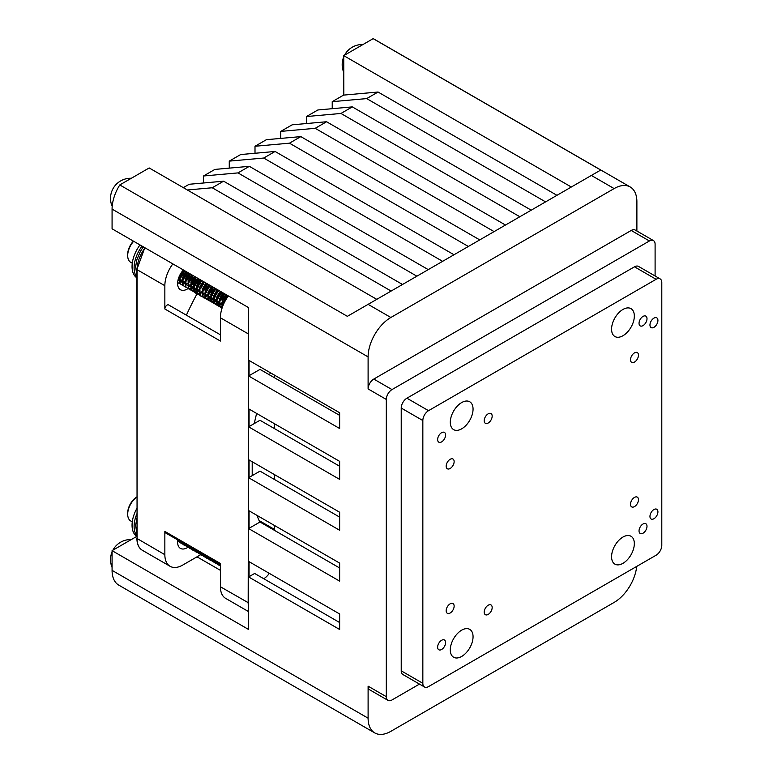 <?xml version="1.0" encoding="UTF-8"?>
<svg xmlns="http://www.w3.org/2000/svg" width="773" height="773" viewBox="0 0 773 773"><rect width="100%" height="100%" fill="white"/><g stroke="black" fill="none" stroke-linecap="round" stroke-linejoin="round"><path stroke-width="1.16" d="M220.402 334.806L168.669 304.949A3.169 1.826 120 0 0 166.234 305.799A3.169 1.826 120 0 0 164.852 308.987L164.852 285.701A25.345 14.629 -60 0 1 172.833 263.883M274.367 529.35L259.09 520.529M274.367 528.761A175.49 101.321 120 0 1 272.792 528.288L274.367 529.196M252.201 461.752L252.201 475.637M256.994 515.388A189.114 109.186 120 0 0 259.805 522.113M270.386 372.76A189.114 109.186 120 0 0 269.506 374.876M256.646 413.439A189.114 109.186 120 0 0 254.269 423.565M201.521 554.212L200.835 554.608M200.738 554.666L182.766 565.044A25.345 14.629 -60 0 1 170.099 566.3A25.345 14.629 -60 0 1 164.852 554.695L164.852 531.418A3.169 1.826 120 0 0 165.499 532.868L220.402 564.561M164.852 531.418L220.402 563.488L220.402 586.765A25.345 14.629 120 0 0 225.648 598.37L248.616 611.636M228.383 295.953A25.345 14.629 120 0 0 220.402 317.78L220.402 341.057L164.852 308.987M188.477 546.907A13.624 7.865 -60 0 1 187.936 547.284M187.868 547.332A13.624 7.865 -60 0 1 187.25 547.709A13.624 7.865 -60 0 1 180.438 548.386A13.624 7.865 -60 0 1 177.79 539.96M197.096 293.711A195.762 113.022 120 0 0 186.399 315.181M196.071 277.304A13.624 7.865 -60 0 1 195.859 277.971M193.53 282.754A13.624 7.865 -60 0 1 191.115 285.894M187.945 288.638A13.624 7.865 -60 0 1 187.25 289.063A13.624 7.865 -60 0 1 180.438 289.74A13.624 7.865 -60 0 1 183.394 269.98M136.889 508.383A25.103 14.494 120 0 0 136.889 536.491M136.889 513.784A25.103 14.494 120 0 0 136.889 535.815M133.661 241.263A14.726 8.503 120 0 0 127.69 255.583L127.69 254.385A13.247 7.653 -60 0 1 133.41 241.118M127.69 255.583A14.726 8.503 120 0 0 130.743 262.327L132.28 263.216M222.315 307.354L222.605 300.774L226.392 294.803M221.996 308.321L220.063 306.862L219.764 299.132L223.542 293.16M222.653 306.417L222.102 306.62M221.822 306.697L220.063 306.862M219.832 306.833L217.213 305.219L216.923 297.489L220.701 291.518M227.33 295.344L227.011 296.474M223.919 301.76L222.324 303.267M221.571 303.828L220.556 304.436M220.469 304.475L219.252 304.977M218.972 305.055L217.213 305.219M216.991 305.19L214.372 303.576L214.073 295.846L217.86 289.875M224.479 293.701L224.16 294.832M221.068 300.117L219.484 301.625M218.72 302.185L217.706 302.794M217.628 302.832L216.411 303.335M216.131 303.412L214.372 303.576M214.15 303.547L211.531 301.934L211.232 294.204L215.01 288.232M221.638 292.059L221.32 293.189M218.228 298.475L216.643 299.982M215.88 300.542L214.865 301.151M214.778 301.19L213.57 301.692M213.28 301.77L211.522 301.934M211.3 301.905L208.681 300.291L208.381 292.561L212.169 286.59M218.788 290.416L218.479 291.547M215.377 296.832L213.792 298.339M213.029 298.9L212.015 299.509M211.937 299.547L210.72 300.05M210.44 300.127L208.681 300.291M208.459 300.262L205.84 298.649L205.541 290.919L209.319 284.947M215.947 288.773L215.628 289.904M212.536 295.189L210.952 296.697M210.188 297.257L209.174 297.866M209.087 297.905L207.879 298.407M207.599 298.484L205.84 298.649M205.608 298.62L202.99 297.006L202.7 289.276L206.478 283.305M213.106 287.131L212.788 288.261M209.696 293.547L208.101 295.054M207.348 295.615L206.333 296.223M206.246 296.262L205.029 296.764M204.748 296.842L202.99 297.006M202.768 296.977L200.149 295.363L199.849 287.633L203.637 281.662M210.256 285.488L209.937 286.619M206.845 291.904L205.26 293.411M204.497 293.972L203.483 294.581M199.927 295.334L197.308 293.721L197.009 285.991L200.787 280.019M207.415 283.846L207.096 284.976M204.004 290.262L202.42 291.769M201.656 292.329L200.642 292.938M200.555 292.977L199.347 293.479M199.057 293.556L197.299 293.721M197.076 293.692L194.458 292.078L194.158 284.348L197.946 278.377M194.236 292.049L191.617 290.445L191.318 282.705L195.096 276.734M201.724 280.56L201.405 281.691M198.313 286.986L196.728 288.484M195.965 289.044L194.951 289.653M194.864 289.701L193.656 290.194M193.376 290.271L191.607 290.435M191.385 290.406L188.767 288.802L188.477 281.063L192.255 275.091M198.874 278.918L198.564 280.048M195.472 285.343L193.878 286.841M193.124 287.401L192.11 288.01M192.023 288.058L190.805 288.551M190.525 288.629L188.767 288.793M188.544 288.764L185.926 287.16L185.626 279.42L189.414 273.449M185.704 287.121L183.085 285.517L182.786 277.787L186.564 271.806M182.853 285.479L180.235 283.875L179.935 276.145L183.723 270.164M190.342 273.99L190.032 275.13M186.931 280.415L185.346 281.913M184.583 282.474L183.568 283.082M180.012 283.846L177.645 282.56M187.501 272.347L187.182 273.487M184.09 278.773L182.505 280.27M181.742 280.831L180.727 281.44M184.65 270.705L184.341 271.845M181.249 277.13L179.655 278.628M178.901 279.188L178.119 279.671M184.119 270.395L183.172 273.884L179.655 277.884M178.998 278.261L178.447 278.512M178.882 280.377L178.032 280.01M186.969 272.038L186.022 275.526L182.496 279.526M181.848 279.903L180.07 280.454M179.829 280.473L179.23 280.444M181.732 282.019L180.08 280.889L179.326 278.686M179.5 276.183L179.732 275.323M189.81 273.681L188.863 277.169L185.346 281.169M184.689 281.546L182.921 282.097M184.573 283.662L182.93 282.531L182.167 280.328M182.341 277.826L185.385 272.454M192.651 275.323L191.714 278.811L188.187 282.812M187.539 283.189L185.762 283.739M187.414 285.305L185.771 284.174L185.018 281.971M185.191 279.468L188.226 274.096M195.501 276.966L194.554 280.454L191.028 284.454M190.38 284.831L188.612 285.382M190.264 286.947L188.622 285.817L187.858 283.614M188.032 281.111L191.076 275.739M198.342 278.609L197.395 282.097L193.878 286.097M193.221 286.474L191.453 287.025M193.105 288.59L191.462 287.459L190.699 285.256M190.873 282.754L193.917 277.381M201.193 280.251L200.246 283.739L196.719 287.74M196.071 288.116L194.303 288.667M195.956 290.233L194.303 289.102L193.55 286.899M193.723 284.396L196.757 279.024M198.912 289.749L197.144 290.31M196.893 290.329L196.303 290.3M196.922 286.242L197.511 290.948L198.419 291.779L197.154 290.745L196.39 288.542M196.564 286.039L199.608 280.667M199.415 287.682L202.449 282.309M204.603 293.035L202.835 293.595M202.584 293.614L201.995 293.585M203.753 294.861L202.082 291.827M202.255 289.324L205.299 283.952M207.444 294.677L205.676 295.238M205.425 295.247L204.835 295.228M206.594 296.503L204.922 293.469M205.106 290.967L208.14 285.595M210.295 296.32L208.526 296.88M208.275 296.89L207.676 296.871M207.947 292.609L210.981 287.237M213.135 297.963L211.367 298.523M211.116 298.533L210.527 298.513M210.787 294.252L213.831 288.88M221.107 291.75L220.16 295.228L216.633 299.238M215.986 299.605L214.208 300.166M213.638 295.895L216.672 290.513M223.948 293.392L223.001 296.871L219.474 300.881M218.827 301.248L217.058 301.808M218.711 303.374L217.976 303.074M216.479 297.537L219.522 292.155M221.667 302.89L219.899 303.451M219.648 303.46L219.059 303.441M221.551 305.016L220.817 304.717M219.329 299.18L222.363 293.798M222.498 305.103L221.899 305.084M222.17 300.823L225.204 295.441M222.614 305.316L221.909 305.219M227.146 295.238L226.199 298.726L222.315 302.939M221.619 303.287L220.005 303.673M219.774 303.673L219.271 303.615M224.305 293.595L223.358 297.083L219.474 301.296M218.769 301.644L217.165 302.03M215.483 301.634L214.575 300.803L213.995 296.098M215.928 300.001L214.314 300.388M212.643 299.992L211.734 299.161L211.145 294.455M213.087 298.359L211.473 298.745M211.232 298.745L210.729 298.687M209.792 298.349L208.884 297.518L208.304 292.812M210.237 296.716L208.633 297.103M208.391 297.103L207.889 297.054M212.923 287.025L211.976 290.513L208.092 294.735M207.396 295.073L205.782 295.46M205.541 295.46L205.048 295.412M204.101 295.064L203.193 294.233L202.613 289.527M207.232 283.739L206.285 287.227L202.4 291.45M199.965 280.87L200.98 280.135M195.956 290.329L194.661 289.305L194.081 284.599M197.115 279.227L198.139 278.493M193.115 288.687L191.82 287.662L191.231 282.957M198.7 278.811L197.753 282.3L193.868 286.522M193.173 286.87L191.559 287.247M190.264 287.044L188.97 286.02L188.39 281.314M191.424 275.942L192.448 275.207M195.859 277.169L194.912 280.657L191.028 284.879M187.424 285.401L186.129 284.377L185.539 279.671M188.583 274.299L189.598 273.565M193.008 275.536L192.062 279.014L188.177 283.237M187.481 283.585L185.868 283.962M184.583 283.759L183.288 282.734L182.699 278.029M185.742 272.656L186.757 271.922M190.168 273.893L189.221 277.372L185.336 281.594M184.641 281.942L183.027 282.319M182.786 282.319L182.08 282.222M181.732 282.116L180.438 281.092L179.858 276.386M182.892 271.014L183.916 270.279M187.317 272.251L186.38 275.729L182.496 279.952M181.79 280.299L180.186 280.676M179.945 280.676L179.239 280.58M178.892 280.473L178.051 279.961M184.476 270.608L183.53 274.086L179.645 278.309M178.95 278.657L178.341 278.869M183.984 271.632L180.892 276.918M178.94 278.705L178.244 279.179M186.824 273.275L183.732 278.56M179.877 283.662L177.635 282.715M189.675 274.917L186.583 280.203M182.718 285.305L179.877 283.662L179.587 275.932L180.148 274.531M192.516 276.56L189.424 281.845M185.568 286.947L182.728 285.305L182.428 277.575L186.206 271.603M195.366 278.203L192.264 283.488M188.409 288.59L185.568 286.947L185.269 279.217L189.056 273.246M198.207 279.845L195.115 285.131M189.82 289.827L188.419 288.59L188.119 280.86L191.897 274.888M201.048 281.488L197.956 286.773M196.013 288.561L194.719 289.382M194.593 289.45L193.588 289.894M193.298 289.991L191.491 290.242M194.1 291.875L191.26 290.233L190.96 282.503L194.748 276.531M203.898 283.131L200.806 288.416M198.854 290.204L197.559 291.025M197.444 291.092L196.439 291.527M196.139 291.634L194.332 291.885M195.511 293.112L194.1 291.875L193.81 284.145L197.588 278.174M206.739 284.773L203.647 290.059M201.695 291.836L200.41 292.667M198.352 294.755L196.951 293.518L196.651 285.788L200.429 279.816M209.589 286.416L206.488 291.701M201.202 296.397L199.792 295.16L199.492 287.43L203.28 281.459M212.43 288.058L209.338 293.344M204.043 298.04L202.642 296.803L202.342 289.073L206.12 283.102M215.271 289.701L212.179 294.986M210.237 296.764L208.942 297.595M208.816 297.663L207.811 298.098M207.522 298.194L205.715 298.455M208.323 300.088L205.483 298.446L205.183 290.716L208.971 284.744M218.121 291.344L215.029 296.629M213.077 298.407L211.783 299.238M211.667 299.306L210.662 299.74M210.362 299.837L208.555 300.098M211.174 301.731L208.323 300.088L208.034 292.358L211.812 286.387M220.962 292.986L217.87 298.272M215.918 300.05L214.633 300.881M214.508 300.948L213.503 301.383M213.213 301.48L211.396 301.741M214.015 303.374L211.174 301.731L210.874 294.001L214.652 288.029M223.812 294.629L220.711 299.914M218.769 301.692L217.474 302.523M217.348 302.591L216.343 303.026M216.054 303.122L214.247 303.383M216.855 305.016L214.015 303.374L213.715 295.644L217.503 289.672M226.653 296.272L223.561 301.557M221.609 303.335L220.324 304.166M220.199 304.233L219.194 304.668M218.904 304.765L217.087 305.026M219.706 306.659L216.865 305.016L216.566 297.286L220.344 291.315M222.827 305.982L222.035 306.311M221.745 306.408L219.938 306.668M222.025 308.214L219.706 306.659L219.406 298.929L223.194 292.957M222.199 307.702L222.257 300.571L226.035 294.6M136.889 496.981A14.726 8.503 120 0 0 127.69 514.229L127.69 513.03A13.247 7.653 -60 0 1 136.889 496.904M127.69 514.229A14.726 8.503 120 0 0 127.816 515.987A14.726 8.503 120 0 0 130.743 520.973L132.28 521.862M220.402 565.652L219.735 564.174M220.228 565.701L218.324 564.879L216.884 562.531M217.387 564.058L215.483 563.237L214.044 560.889M216.469 562.29L214.768 562.444M214.536 562.415L212.633 561.594L211.203 559.246M213.628 560.647L211.918 560.802M211.696 560.773L209.792 559.952L208.352 557.604M210.778 559.005L209.077 559.159M208.855 559.13L206.942 558.309L205.512 555.961M207.937 557.362L206.227 557.517M206.005 557.488L204.101 556.666L202.661 554.318M205.096 555.719L203.386 555.874M203.164 555.855L201.26 555.024L199.821 552.676M200.313 554.212L198.41 553.381L196.98 551.033M199.405 552.444L197.695 552.589M197.473 552.569L195.569 551.738L194.129 549.39M194.632 550.927L192.719 550.096L191.289 547.748M193.714 549.159L192.004 549.303M191.781 549.284L189.878 548.453L188.438 546.105M190.873 547.516L189.163 547.661M188.941 547.642L187.037 546.811L185.597 544.472M188.023 545.873L186.312 546.018M186.09 545.999L184.187 545.168L182.747 542.83M185.182 544.231L183.472 544.376M183.249 544.356L181.346 543.525L179.906 541.187M182.331 542.588L180.631 542.733M180.409 542.714L177.674 540.926L179.133 540.733M179.491 540.945L177.78 541.09M181.984 542.375L180.505 542.54M180.273 542.53L177.655 541.187M184.824 544.018L183.346 544.182M183.114 544.173L180.988 543.322L179.549 540.974M187.665 545.661L186.187 545.825M185.964 545.815L183.829 544.965L182.399 542.617M190.516 547.303L189.037 547.468M188.805 547.458L186.679 546.608L185.24 544.26M193.356 548.946L191.878 549.11M191.646 549.101L189.52 548.25L188.081 545.902M193.057 550.347L190.931 547.545M199.048 552.231L197.569 552.395M197.337 552.386L195.211 551.535L193.772 549.188M198.748 553.632L196.622 550.83M201.598 555.275L199.463 552.473M207.579 557.159L206.101 557.323M205.869 557.314L203.743 556.463L202.313 554.115M210.43 558.802L208.952 558.966M208.72 558.956L206.594 558.106L205.154 555.758M213.271 560.444L211.792 560.609M211.56 560.599L209.435 559.749L207.995 557.401M216.111 562.087L214.633 562.251M214.411 562.242L212.275 561.382L210.845 559.043M218.962 563.73L217.484 563.894M217.252 563.884L215.126 563.024L213.686 560.686M220.102 565.527L217.967 564.667L216.537 562.329M220.402 565.904L219.377 563.971M139.99 244.925A25.103 14.494 120 0 0 136.889 277.845M142.039 246.104A25.103 14.494 120 0 0 136.889 277.169M656.103 555.217A8.049 4.648 120 0 0 661.794 545.361L661.794 282.58A8.049 4.648 120 0 0 660.132 278.889A8.049 4.648 120 0 0 656.103 279.295L428.532 410.676A8.049 4.648 120 0 0 422.841 420.531L422.841 683.313A8.049 4.648 120 0 0 424.512 687.004A8.049 4.648 120 0 0 428.532 686.598L656.103 555.217M656.103 279.295L634.488 266.811A8.049 4.648 -60 0 1 638.508 266.414L660.132 278.889M422.841 420.531L401.226 408.057A8.049 4.648 -60 0 1 406.907 398.201L428.532 410.676M424.512 687.004L402.888 674.52A8.049 4.648 -60 0 1 401.226 670.838L422.841 683.313M647.001 526.307A5.633 3.256 120 0 0 645.841 523.727A5.633 3.256 120 0 0 641.493 525.234A5.633 3.256 120 0 0 639.039 530.906A5.633 3.256 120 0 0 640.208 533.486A5.633 3.256 120 0 0 644.547 531.979A5.633 3.256 120 0 0 647.001 526.307M445.596 642.585A5.633 3.256 120 0 0 444.436 640.005A5.633 3.256 120 0 0 440.088 641.513A5.633 3.256 120 0 0 437.634 647.185A5.633 3.256 120 0 0 438.803 649.764A5.633 3.256 120 0 0 443.142 648.257A5.633 3.256 120 0 0 445.596 642.585M647.001 318.708A5.633 3.256 120 0 0 645.841 316.128A5.633 3.256 120 0 0 641.493 317.635A5.633 3.256 120 0 0 639.039 323.307A5.633 3.256 120 0 0 640.208 325.887A5.633 3.256 120 0 0 644.547 324.38A5.633 3.256 120 0 0 647.001 318.708M445.596 434.986A5.633 3.256 120 0 0 444.436 432.407A5.633 3.256 120 0 0 440.088 433.914A5.633 3.256 120 0 0 437.634 439.586A5.633 3.256 120 0 0 438.803 442.166A5.633 3.256 120 0 0 443.142 440.658A5.633 3.256 120 0 0 445.596 434.986M454.138 606.129A5.633 3.256 120 0 0 452.968 603.549A5.633 3.256 120 0 0 448.63 605.056A5.633 3.256 120 0 0 446.166 610.728A5.633 3.256 120 0 0 447.335 613.298A5.633 3.256 120 0 0 451.674 611.791A5.633 3.256 120 0 0 454.138 606.129M454.138 461.597A5.633 3.256 120 0 0 452.968 459.017A5.633 3.256 120 0 0 448.63 460.524A5.633 3.256 120 0 0 446.166 466.196A5.633 3.256 120 0 0 447.335 468.776A5.633 3.256 120 0 0 451.674 467.259A5.633 3.256 120 0 0 454.138 461.597M638.469 355.165A5.633 3.256 120 0 0 637.3 352.594A5.633 3.256 120 0 0 632.961 354.102A5.633 3.256 120 0 0 630.507 359.764A5.633 3.256 120 0 0 631.667 362.344A5.633 3.256 120 0 0 636.015 360.836A5.633 3.256 120 0 0 638.469 355.165M638.469 499.696A5.633 3.256 120 0 0 637.3 497.126A5.633 3.256 120 0 0 632.961 498.633A5.633 3.256 120 0 0 630.507 504.296A5.633 3.256 120 0 0 631.667 506.875A5.633 3.256 120 0 0 636.015 505.368A5.633 3.256 120 0 0 638.469 499.696M492.169 607.52A5.633 3.256 120 0 0 491 604.94A5.633 3.256 120 0 0 486.661 606.457A5.633 3.256 120 0 0 484.198 612.119A5.633 3.256 120 0 0 485.367 614.699A5.633 3.256 120 0 0 489.705 613.192A5.633 3.256 120 0 0 492.169 607.52M492.169 416.125A5.633 3.256 120 0 0 491 413.545A5.633 3.256 120 0 0 486.661 415.053A5.633 3.256 120 0 0 484.198 420.725A5.633 3.256 120 0 0 485.367 423.304A5.633 3.256 120 0 0 489.705 421.797A5.633 3.256 120 0 0 492.169 416.125M657.92 320.428A5.633 3.256 120 0 0 656.75 317.848A5.633 3.256 120 0 0 652.412 319.355A5.633 3.256 120 0 0 649.958 325.027A5.633 3.256 120 0 0 651.127 327.607A5.633 3.256 120 0 0 655.465 326.1A5.633 3.256 120 0 0 657.92 320.428M657.92 511.823A5.633 3.256 120 0 0 656.75 509.252A5.633 3.256 120 0 0 652.412 510.76A5.633 3.256 120 0 0 649.958 516.422A5.633 3.256 120 0 0 651.127 519.002A5.633 3.256 120 0 0 655.465 517.495A5.633 3.256 120 0 0 657.92 511.823M634.333 543.622A16.088 9.295 120 0 0 631 536.259A16.088 9.295 120 0 0 618.603 540.569A16.088 9.295 120 0 0 611.578 556.763A16.088 9.295 120 0 0 614.912 564.135A16.088 9.295 120 0 0 627.309 559.816A16.088 9.295 120 0 0 634.333 543.622M473.057 409.13A16.088 9.295 120 0 0 469.723 401.767A16.088 9.295 120 0 0 457.326 406.076A16.088 9.295 120 0 0 450.301 422.271A16.088 9.295 120 0 0 453.635 429.633A16.088 9.295 120 0 0 466.032 425.324A16.088 9.295 120 0 0 473.057 409.13M634.333 316.022A16.088 9.295 120 0 0 631 308.649A16.088 9.295 120 0 0 618.603 312.959A16.088 9.295 120 0 0 611.578 329.153A16.088 9.295 120 0 0 614.912 336.526A16.088 9.295 120 0 0 627.309 332.216A16.088 9.295 120 0 0 634.333 316.022M473.057 636.739A16.088 9.295 120 0 0 469.723 629.367A16.088 9.295 120 0 0 457.326 633.676A16.088 9.295 120 0 0 450.301 649.871A16.088 9.295 120 0 0 453.635 657.243A16.088 9.295 120 0 0 466.032 652.934A16.088 9.295 120 0 0 473.057 636.739M655.098 275.98L655.098 244.258A8.049 4.648 120 0 0 653.427 240.567A8.049 4.648 120 0 0 649.407 240.973L391.998 389.582A8.049 4.648 120 0 0 386.307 399.438L386.307 696.676A8.049 4.648 120 0 0 387.969 700.357A8.049 4.648 120 0 0 391.998 699.961L419.468 684.095M649.407 240.973L631.203 230.46A8.049 4.648 -60 0 1 635.222 230.064L653.427 240.567M387.969 700.357L369.765 689.845A8.049 4.648 -60 0 1 368.103 686.163L368.103 718.185A32.186 18.581 120 0 0 374.76 732.92A32.186 18.581 120 0 0 390.858 731.326L614.129 602.418A32.186 18.581 120 0 0 636.71 566.416M636.884 231.021L636.884 201.724A32.186 18.581 120 0 0 630.227 186.989A32.186 18.581 120 0 0 614.129 188.583L390.858 317.49A32.186 18.581 120 0 0 368.103 356.904L368.103 388.925A8.049 4.648 -60 0 1 373.784 379.07L391.998 389.582M401.226 408.057L401.226 670.838M634.488 266.811L406.907 398.201M374.76 732.92L118.742 585.103A32.186 18.581 120 0 1 112.075 570.368L112.075 550.656L248.616 629.493L248.616 576.938L339.647 629.493L339.647 613.975L248.616 561.42L248.616 528.568L339.647 581.132L339.647 563.102L248.616 510.547L248.616 477.704L339.647 530.259L339.647 512.238L248.616 459.684L248.616 426.831L339.647 479.386L339.647 461.365L248.616 408.811L248.616 375.958L339.647 428.513L339.647 412.753L248.616 360.199L248.616 307.635L112.075 228.808L112.075 209.097A32.186 18.581 -60 0 1 119.776 184.94L347.357 316.331L368.103 304.349L390.858 317.49M631.203 230.46L373.784 379.07M269.284 573.353A12.87 7.43 -60 0 1 263.748 578.716M220.402 570.339L196.999 556.831M248.616 576.938L254.646 573.46L339.647 622.545M112.075 550.656L136.763 536.404M289.46 143.179L300.832 136.608L266.385 139.691L255.003 146.261L289.46 143.179L468.361 246.471M300.832 136.608L479.733 239.901M255.003 153.267L255.003 146.261M263.719 158.04L275.091 151.469L240.645 154.552L229.262 161.122L263.719 158.04L442.62 261.332M275.091 151.469L453.993 254.761M229.262 168.127L229.262 161.122M237.978 172.901L249.35 166.33L214.904 169.413L203.521 175.983L237.978 172.901L416.879 276.193M249.35 166.33L428.252 269.622M203.521 182.988L203.521 175.983M187.356 189.984L212.237 187.762L223.61 181.191L189.163 184.274L183.307 187.655M223.61 181.191L402.511 284.483M212.237 187.762L391.138 291.054M315.2 128.318L326.573 121.748L292.126 124.83L280.744 131.4L315.2 128.318L494.102 231.61M326.573 121.748L505.474 225.04M280.744 138.406L280.744 131.4M340.941 113.457L352.314 106.887L317.867 109.969L306.485 116.539L340.941 113.457L519.842 216.749M352.314 106.887L531.215 210.179M306.485 123.545L306.485 116.539M366.682 98.596L378.055 92.026L343.608 95.108L332.226 101.669L366.682 98.596L545.583 201.888M378.055 92.026L556.956 195.318M332.226 108.684L332.226 101.669M614.129 188.583L591.374 175.442L368.103 304.349M591.374 175.442L600.737 170.041L373.156 38.65A32.186 18.581 -60 0 1 374.2 39.181L630.227 186.989M119.776 184.94L149.199 167.954L376.77 299.344M343.811 95.089L343.743 55.637L571.324 187.018M343.743 55.637L373.156 38.65M274.367 377.688L274.367 375.06M274.367 428.551L274.367 423.672M274.367 479.424L274.367 474.545M274.367 530.297L274.367 525.408M248.616 375.958L259.999 369.388L339.647 415.381M248.616 426.831L259.999 420.261L339.647 466.245M248.616 477.704L259.999 471.134L339.647 517.118M248.616 528.568L259.999 522.007L339.647 567.991M137.072 269.149L137.072 538.655A25.345 14.629 120 0 0 142.319 550.26C138.802 548.144 136.985 544.192 136.889 538.404L164.852 554.695M145.053 247.843A25.345 14.629 120 0 0 137.072 269.671L164.852 285.701M137.072 538.143L136.889 269.41L144.822 247.708M248.616 607.143A25.345 14.629 -60 0 1 248.172 602.805L248.616 333.917M220.402 317.78L248.172 333.81A25.345 14.629 -60 0 1 248.616 328.96M220.402 586.765L248.616 602.911M249.07 360.45L249.07 375.707M249.07 409.072L249.07 426.57M249.07 459.935L249.07 477.443M249.07 510.808L249.07 528.317M249.07 561.681L249.07 576.677M368.103 686.163L386.307 696.676M386.307 399.438L368.103 388.925M368.103 356.904L112.075 209.097M112.075 570.368L368.103 718.185M170.099 566.3L142.319 550.26M362.991 44.525A20.117 20.117 0 0 0 344.555 55.163M343.743 56.873A20.117 20.117 0 0 0 343.743 72.382M131.323 539.554A20.117 20.117 0 0 0 112.887 550.192M112.075 551.903A20.117 20.117 0 0 0 112.075 567.411M131.323 178.273A20.117 20.117 0 0 0 112.191 206.401M136.889 534.085L135.633 525.292L136.889 518.258M136.889 275.439L135.633 266.646L136.86 259.709L140.483 251.215L143.343 246.858"/></g></svg>
